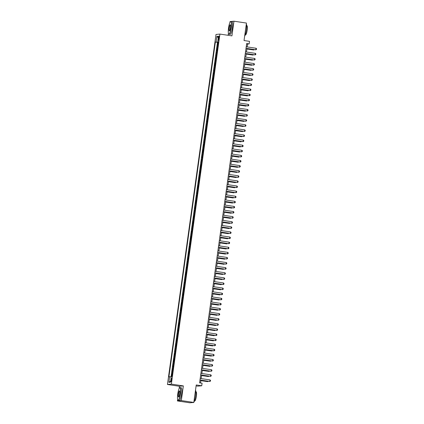 <?xml version="1.0" encoding="UTF-8"?>
<svg xmlns="http://www.w3.org/2000/svg" width="424" height="424" viewBox="0 0 424 424"><rect width="100%" height="100%" fill="white"/><g stroke="black" fill="none" stroke-linecap="round" stroke-linejoin="round"><path stroke-width="0.64" d="M171.662 380.063A1.648 0.329 -81.5 0 0 171.566 378.462A1.648 0.329 -81.5 0 0 170.983 380.127A1.648 0.329 -81.5 0 0 171.079 381.727A1.648 0.329 -81.5 0 0 171.662 380.063M196.111 385.888L197.817 386.142L201.734 385.776L202.089 383.227L199.593 382.856L246.673 43.534L249.174 43.905L249.529 41.356L244.033 40.534L246.455 23.06L233.963 21.2L230.958 21.481M177.624 399.334L177.402 400.94L189.894 402.8L193.81 402.434L181.318 400.574L183.353 385.904L171.36 384.123L167.443 384.483L179.437 386.269L179.103 388.67M171.36 384.123L219.934 34.084L216.012 34.45L167.443 384.483M230.778 21.497L230.041 21.566L229.903 22.562M228.425 33.22L228.138 35.303M177.402 400.94L181.318 400.574M217.957 45.368L217.395 45.405L217.819 42.347L218.365 42.426M217.676 47.409L217.109 47.446L217.66 47.53M217.109 47.446L216.685 50.509L217.252 50.472M216.542 55.576L215.975 55.613L216.404 52.55L216.95 52.629M215.832 60.68L215.27 60.712L215.694 57.653L216.24 57.733M215.127 65.778L214.56 65.815L214.984 62.752L215.535 62.837M214.417 70.882L213.855 70.919L214.279 67.856L214.825 67.941M213.712 75.986L213.145 76.023L213.569 72.96L214.12 73.039M213.002 81.09L212.435 81.122L212.864 78.064L213.41 78.143M212.292 86.189L211.73 86.226L212.154 83.162L212.7 83.247M211.587 91.293L211.019 91.33L211.444 88.266L211.995 88.351M210.876 96.396L210.315 96.433L210.739 93.37L211.285 93.45M210.172 101.5L209.604 101.532L210.028 98.474L210.58 98.553M209.461 106.599L208.899 106.636L209.323 103.573L209.869 103.657M208.751 111.703L208.189 111.74L208.613 108.677L209.165 108.761M208.046 116.807L207.479 116.844L207.908 113.78L208.454 113.86M207.336 121.911L206.774 121.942L207.198 118.884L207.744 118.964M206.631 127.009L206.064 127.046L206.488 123.983L207.039 124.068M205.921 132.113L205.359 132.15L205.783 129.087L206.329 129.172M205.211 137.217L204.649 137.254L205.073 134.191L205.624 134.27M204.506 142.321L203.939 142.353L204.368 139.295L204.914 139.374M203.796 147.419L203.234 147.457L203.658 144.393L204.204 144.478M203.091 152.523L202.524 152.561L202.948 149.497L203.499 149.582M202.381 157.627L201.819 157.664L202.243 154.601L202.789 154.681M201.676 162.731L201.108 162.763L201.532 159.705L202.084 159.784M200.965 167.83L200.398 167.867L200.828 164.804L201.374 164.888M200.255 172.934L199.693 172.971L200.117 169.907L200.663 169.992M199.55 178.038L198.983 178.075L199.407 175.011L199.958 175.091M198.84 183.142L198.278 183.173L198.702 180.115L199.248 180.195M198.135 188.24L197.568 188.277L197.992 185.214L198.543 185.299M197.425 193.344L196.858 193.381L197.287 190.318L197.833 190.403M196.715 198.448L196.153 198.485L196.577 195.422L197.123 195.501M196.01 203.552L195.443 203.584L195.867 200.526L196.418 200.605M195.3 208.65L194.738 208.688L195.162 205.624L195.708 205.709M194.595 213.754L194.028 213.791L194.452 210.728L195.003 210.813M193.885 218.858L193.323 218.895L193.747 215.832L194.293 215.911M193.174 223.962L192.613 223.994L193.037 220.936L193.583 221.015M192.47 229.061L191.902 229.098L192.326 226.034L192.878 226.119M191.759 234.165L191.198 234.202L191.622 231.138L192.167 231.223M191.054 239.269L190.487 239.306L190.911 236.242L191.463 236.322M190.344 244.372L189.782 244.404L190.206 241.346L190.752 241.426M189.634 249.471L189.072 249.508L189.496 246.445L190.047 246.53M188.929 254.575L188.362 254.612L188.791 251.549L189.337 251.633M188.219 259.679L187.657 259.716L188.081 256.653L188.627 256.732M187.514 264.783L186.947 264.815L187.371 261.756L187.922 261.836M186.804 269.881L186.242 269.918L186.666 266.855L187.212 266.94M186.099 274.985L185.532 275.022L185.956 271.959L186.507 272.044M185.389 280.089L184.822 280.126L185.251 277.063L185.797 277.142M184.679 285.193L184.117 285.225L184.541 282.167L185.087 282.246M183.974 290.292L183.407 290.329L183.831 287.265L184.382 287.35M183.263 295.396L182.702 295.433L183.126 292.369L183.672 292.454M182.559 300.499L181.991 300.536L182.415 297.473L182.967 297.553M181.848 305.598L181.281 305.635L181.711 302.577L182.256 302.656M181.138 310.702L180.576 310.739L181 307.676L181.546 307.76M180.433 315.806L179.866 315.843L180.29 312.779L180.841 312.864M179.723 320.91L179.161 320.947L179.585 317.883L180.131 317.963M179.018 326.008L178.451 326.045L178.875 322.987L179.426 323.067M178.308 331.112L177.741 331.149L178.17 328.086L178.716 328.171M177.598 336.216L177.036 336.253L177.46 333.19L178.006 333.275M176.893 341.32L176.326 341.357L176.75 338.294L177.301 338.373M176.183 346.419L175.621 346.456L176.045 343.398L176.591 343.477M175.478 351.523L174.911 351.56L175.335 348.496L175.886 348.581M174.768 356.626L174.206 356.664L174.63 353.6L175.176 353.685M174.057 361.73L173.496 361.767L173.919 358.704L174.471 358.784M173.352 366.829L172.785 366.866L173.209 363.808L173.761 363.887M172.642 371.933L172.08 371.97L172.504 368.906L173.05 368.991M218.514 37.694L218.355 38.817A1.601 0.318 -81.5 0 0 218.45 40.365A1.601 0.318 -81.5 0 0 219.012 38.754L219.166 37.63A1.601 0.318 -81.5 0 0 219.076 36.082A1.601 0.318 -81.5 0 0 218.514 37.694L219.144 37.789M218.392 42.241L215.366 42.066L168.916 376.793L169.658 376.724L168.879 382.337L170.49 382.188L171.269 376.576L172.012 376.507L218.455 41.775L217.713 41.844L218.424 41.997M216.108 41.997L216.887 36.385L218.493 36.231L217.713 41.844M217.819 42.347L217.464 42.379L171.047 376.872M172.361 373.973L171.794 374.01L171.444 376.56M172.504 368.906L173.066 368.875M173.209 363.808L173.776 363.771M173.919 358.704L174.487 358.667M174.63 353.6L175.192 353.563M175.335 348.496L175.902 348.464M176.045 343.398L176.607 343.361M176.75 338.294L177.317 338.257M177.46 333.19L178.027 333.153M178.17 328.086L178.732 328.054M178.875 322.987L179.442 322.95M179.585 317.883L180.147 317.846M180.29 312.779L180.857 312.742M181 307.676L181.567 307.644M181.711 302.577L182.272 302.54M182.415 297.473L182.983 297.436M183.126 292.369L183.687 292.332M183.831 287.265L184.398 287.234M184.541 282.167L185.103 282.13M185.251 277.063L185.813 277.026M185.956 271.959L186.523 271.922M186.666 266.855L187.228 266.823M187.371 261.756L187.938 261.719M188.081 256.653L188.643 256.615M188.791 251.549L189.353 251.512M189.496 246.445L190.063 246.413M190.206 241.346L190.768 241.309M190.911 236.242L191.478 236.205M191.622 231.138L192.183 231.101M192.326 226.034L192.894 226.003M193.037 220.936L193.604 220.899M193.747 215.832L194.309 215.795M194.452 210.728L195.019 210.691M195.162 205.624L195.724 205.592M195.867 200.526L196.434 200.488M196.577 195.422L197.144 195.385M197.287 190.318L197.849 190.281M197.992 185.214L198.559 185.182M198.702 180.115L199.264 180.078M199.407 175.011L199.974 174.974M200.117 169.907L200.684 169.87M200.828 164.804L201.389 164.772M201.532 159.705L202.1 159.668M202.243 154.601L202.804 154.564M202.948 149.497L203.515 149.46M203.658 144.393L204.22 144.361M204.368 139.295L204.93 139.257M205.073 134.191L205.64 134.154M205.783 129.087L206.345 129.05M206.488 123.983L207.055 123.951M207.198 118.884L207.76 118.847M207.908 113.78L208.47 113.743M208.613 108.677L209.18 108.639M209.323 103.573L209.885 103.541M210.028 98.474L210.596 98.437M210.739 93.37L211.3 93.333M211.444 88.266L212.011 88.229M212.154 83.162L212.721 83.13M212.864 78.064L213.426 78.027M213.569 72.96L214.136 72.923M214.279 67.856L214.841 67.819M214.984 62.752L215.551 62.72M215.694 57.653L216.261 57.616M216.404 52.55L216.966 52.512M201.734 385.776L196.238 384.96L193.81 402.434M219.934 34.084L231.928 35.87L233.963 21.2M247.187 46.931L247.584 44.054L249.174 43.905M200.552 382.999L200.944 380.169M201.162 378.595L201.654 375.07M201.872 373.491L202.359 369.966M202.582 368.392L203.07 364.863M203.287 363.289L203.78 359.759M203.997 358.185L204.485 354.66M204.702 353.081L205.195 349.556M205.412 347.982L205.9 344.452M206.122 342.878L206.61 339.348M206.827 337.774L207.32 334.25M207.537 332.67L208.025 329.146M208.242 327.572L208.735 324.042M208.953 322.468L209.44 318.943M209.663 317.364L210.15 313.839M210.368 312.26L210.861 308.736M211.078 307.161L211.565 303.632M211.783 302.058L212.276 298.533M212.493 296.954L212.981 293.429M213.203 291.85L213.691 288.325M213.908 286.751L214.396 283.221M214.618 281.647L215.106 278.123M215.323 276.543L215.816 273.019M216.033 271.44L216.521 267.915M216.744 266.341L217.231 262.811M217.448 261.237L217.936 257.713M218.159 256.133L218.646 252.609M218.864 251.029L219.356 247.505M219.574 245.931L220.061 242.401M220.279 240.827L220.772 237.302M220.989 235.723L221.476 232.198M221.699 230.619L222.187 227.094M222.404 225.52L222.897 221.991M223.114 220.416L223.602 216.892M223.819 215.312L224.312 211.788M224.529 210.209L225.017 206.684M225.239 205.11L225.727 201.58M225.944 200.006L226.437 196.482M226.655 194.902L227.142 191.378M227.359 189.798L227.852 186.274M228.07 184.7L228.557 181.17M228.78 179.596L229.267 176.071M229.485 174.492L229.978 170.967M230.195 169.388L230.683 165.864M230.9 164.289L231.393 160.76M231.61 159.186L232.098 155.661M232.32 154.082L232.808 150.557M233.025 148.978L233.513 145.453M233.735 143.879L234.223 140.349M234.44 138.775L234.933 135.251M235.15 133.671L235.638 130.147M235.861 128.567L236.348 125.043M236.566 123.469L237.053 119.939M237.276 118.365L237.763 114.84M237.981 113.261L238.474 109.737M238.691 108.157L239.178 104.633M239.396 103.058L239.889 99.529M240.106 97.955L240.594 94.43M240.816 92.851L241.304 89.326M241.521 87.747L242.014 84.222M242.231 82.648L242.719 79.118M242.936 77.544L243.429 74.02M243.646 72.44L244.134 68.916M244.357 67.342L244.844 63.812M245.061 62.238L245.554 58.708M245.772 57.134L246.259 53.61M246.477 52.03L246.969 48.506M246.625 43.91L247.584 44.054M217.464 42.379L215.366 42.066M171.794 374.01L172.345 374.095M169.658 376.724L171.222 376.894M218.265 37.869L216.887 36.385M168.879 382.337L170.628 381.187M183.353 385.904L179.437 386.269M246.222 46.783L256.043 48.246L256.557 48.734L256.451 49.497L255.64 49.794L246.005 48.363M256.043 48.246L255.826 49.778L246.01 48.315M254.347 49.603L253.711 49.974L253.775 49.518M246.901 49.009L253.711 49.974L246.906 48.961M231.122 27.708A6.291 1.261 -81.5 0 0 230.486 21.698A6.291 1.261 -81.5 0 0 228.541 27.952A6.291 1.261 -81.5 0 0 228.668 33.883A6.291 1.261 -81.5 0 0 231.122 27.708M230.486 21.698L230.651 21.571A6.445 1.293 98.5 0 1 230.932 21.476A6.445 1.293 98.5 0 1 231.308 27.73A6.445 1.293 98.5 0 1 229.034 34.227A6.445 1.293 98.5 0 1 228.79 34.053L228.668 33.883M230.481 27.772A3.148 0.631 98.5 0 1 229.506 30.894A3.148 0.631 98.5 0 1 229.188 27.889A3.148 0.631 98.5 0 1 230.412 24.804A3.148 0.631 98.5 0 1 230.481 27.772M230.471 24.91A2.989 0.599 -81.5 0 0 230.423 24.894A2.989 0.599 -81.5 0 0 229.368 27.91A2.989 0.599 -81.5 0 0 229.543 30.809A2.989 0.599 -81.5 0 0 229.596 30.809M246.328 23.993A6.445 1.293 98.5 0 1 246.397 29.977A6.445 1.293 98.5 0 1 244.643 36.125M246.646 25.641L246.906 25.679A4.643 0.933 98.5 0 1 247.176 30.178A4.643 0.933 98.5 0 1 245.544 34.858L245.279 34.821M230.932 21.476L232.029 21.64A6.445 1.293 98.5 0 1 232.405 27.894A6.445 1.293 98.5 0 1 230.131 34.392L229.034 34.227M180.322 393.817A6.291 1.261 -81.5 0 0 179.681 387.812A6.291 1.261 -81.5 0 0 177.741 394.06A6.291 1.261 -81.5 0 0 177.868 399.991A6.291 1.261 -81.5 0 0 180.322 393.817M179.681 387.812L179.85 387.679A6.445 1.293 98.5 0 1 180.131 387.584A6.445 1.293 98.5 0 1 180.502 393.838A6.445 1.293 98.5 0 1 178.234 400.336A6.445 1.293 98.5 0 1 177.99 400.166L177.868 399.991M179.675 393.88A3.148 0.631 98.5 0 1 178.705 397.002A3.148 0.631 98.5 0 1 178.387 393.997A3.148 0.631 98.5 0 1 179.612 390.912A3.148 0.631 98.5 0 1 179.675 393.88M179.67 391.018A2.989 0.599 -81.5 0 0 179.622 391.002A2.989 0.599 -81.5 0 0 178.568 394.018A2.989 0.599 -81.5 0 0 178.743 396.922A2.989 0.599 -81.5 0 0 178.79 396.917M195.522 390.101A6.445 1.293 98.5 0 1 195.597 396.085A6.445 1.293 98.5 0 1 193.842 402.238M195.846 391.75L196.105 391.787A4.643 0.933 98.5 0 1 196.376 396.292A4.643 0.933 98.5 0 1 194.738 400.971L194.478 400.929M180.131 387.584L181.228 387.748A6.445 1.293 98.5 0 1 181.605 394.002A6.445 1.293 98.5 0 1 179.331 400.5L178.234 400.336M193.651 402.45A6.445 1.293 98.5 0 1 193.323 402.583L192.899 402.519M245.517 51.887L255.333 53.35L255.852 53.837L255.746 54.601L254.93 54.897L245.295 53.466M255.333 53.35L255.121 54.882L245.305 53.419M244.807 56.991L254.623 58.454L255.142 58.936L255.036 59.705L254.22 60.001L244.59 58.565M254.623 58.454L254.411 59.98L244.595 58.523M244.102 62.095L253.918 63.552L254.432 64.04L254.326 64.808L253.515 65.105L243.88 63.669M253.918 63.552L253.706 65.084L243.885 63.627M243.392 67.193L253.208 68.656L253.727 69.144L253.621 69.907L252.805 70.204L243.175 68.773M253.208 68.656L252.996 70.188L243.18 68.725M253.637 54.707L253.001 55.078L253.064 54.622M246.19 54.108L253.001 55.078L246.196 54.065M252.932 59.81L252.296 60.181L252.359 59.72M245.48 59.212L252.296 60.181L245.491 59.169M252.222 64.909L251.586 65.28L251.649 64.824M244.775 64.316L251.586 65.28L244.781 64.268M251.517 70.013L250.881 70.384L250.939 69.928M244.065 69.419L250.881 70.384L244.07 69.372M242.682 72.297L252.503 73.76L253.017 74.248L252.911 75.011L252.1 75.308L242.464 73.877M252.503 73.76L252.291 75.292L242.47 73.829M250.807 75.117L250.171 75.488L250.234 75.032M243.36 74.518L250.171 75.488L243.365 74.476M241.977 77.401L251.792 78.864L252.312 79.346L252.206 80.115L251.39 80.412L241.76 78.975M251.792 78.864L251.58 80.39L241.765 78.933M250.096 80.221L249.46 80.592L249.524 80.131M242.65 79.622L249.46 80.592L242.655 79.58M241.267 82.505L251.082 83.963L251.602 84.45L251.496 85.219L250.679 85.516L241.049 84.079M251.082 83.963L250.87 85.494L241.055 84.037M249.392 85.319L248.756 85.69L248.819 85.235M241.94 84.726L248.756 85.69L241.95 84.678M240.562 87.604L250.377 89.067L250.891 89.554L250.785 90.317L249.975 90.614L240.339 89.183M250.377 89.067L250.165 90.598L240.35 89.135M248.681 90.423L248.045 90.794L248.109 90.338M241.235 89.83L248.045 90.794L241.24 89.782M239.852 92.708L249.667 94.17L250.187 94.658L250.081 95.421L249.264 95.718L239.634 94.287M249.667 94.17L249.455 95.702L239.639 94.239M247.976 95.527L247.34 95.898L247.404 95.442M240.525 94.928L247.34 95.898L240.53 94.886M239.141 97.812L248.962 99.274L249.476 99.757L249.37 100.525L248.559 100.822L238.924 99.386M248.962 99.274L248.75 100.801L238.929 99.343M247.266 100.631L246.63 101.002L246.694 100.541M239.82 100.032L246.63 101.002L239.825 99.99M238.436 102.915L248.252 104.373L248.771 104.861L248.665 105.629L247.849 105.926L238.219 104.49M248.252 104.373L248.04 105.905L238.224 104.447M246.556 105.73L245.92 106.101L245.984 105.645M239.109 105.136L245.92 106.101L239.115 105.088M237.726 108.014L247.542 109.477L248.061 109.964L247.955 110.728L247.139 111.024L237.509 109.593M247.542 109.477L247.33 111.008L237.514 109.546M245.851 110.834L245.215 111.205L245.279 110.749M238.399 110.24L245.215 111.205L238.41 110.192M245.141 115.938L244.505 116.308L244.569 115.853M237.694 115.339L244.505 116.308L237.7 115.296M244.436 121.041L243.8 121.412L243.864 120.951M236.984 120.443L243.8 121.412L236.989 120.4M237.021 113.118L246.837 114.581L247.351 115.068L247.245 115.832L246.434 116.128L236.799 114.697M246.837 114.581L246.625 116.112L236.809 114.65M236.311 118.222L246.127 119.685L246.646 120.167L246.54 120.935L245.724 121.232L236.094 119.796M246.127 119.685L245.915 121.211L236.099 119.754M235.601 123.326L245.422 124.783L245.936 125.271L245.83 126.039L245.019 126.336L235.384 124.9M245.422 124.783L245.21 126.315L235.389 124.857M243.726 126.14L243.09 126.511L243.153 126.055M236.279 125.546L243.09 126.511L236.285 125.499M234.896 128.424L244.712 129.887L245.231 130.375L245.125 131.138L244.309 131.435L234.679 130.004M244.712 129.887L244.5 131.419L234.684 129.956M243.016 131.244L242.38 131.615L242.443 131.159M235.569 130.65L242.38 131.615L235.574 130.603M234.186 133.528L244.001 134.991L244.521 135.479L244.415 136.242L243.599 136.539L233.969 135.108M244.001 134.991L243.789 136.523L233.974 135.06M242.311 136.348L241.675 136.719L241.738 136.263M234.864 135.749L241.675 136.719L234.869 135.707M233.481 138.632L243.297 140.095L243.811 140.577L243.705 141.346L242.894 141.643L233.258 140.206M243.297 140.095L243.084 141.621L233.269 140.164M241.601 141.452L240.964 141.823L241.028 141.362M234.154 140.853L240.964 141.823L234.159 140.81M232.771 143.736L242.586 145.194L243.106 145.681L243 146.45L242.184 146.746L232.553 145.31M242.586 145.194L242.374 146.725L232.559 145.268M240.896 146.55L240.26 146.921L240.323 146.466M233.444 145.957L240.26 146.921L233.454 145.909M232.066 148.835L241.881 150.297L242.396 150.785L242.29 151.548L241.479 151.845L231.843 150.414M241.881 150.297L241.669 151.829L231.849 150.366M240.185 151.654L239.549 152.025L239.613 151.569M232.739 151.061L239.549 152.025L232.744 151.013M231.356 153.939L241.171 155.401L241.691 155.889L241.585 156.652L240.768 156.949L231.138 155.518M241.171 155.401L240.959 156.933L231.144 155.47M239.481 156.758L238.839 157.129L238.903 156.673M232.029 156.159L238.839 157.129L232.034 156.117M230.645 159.042L240.466 160.505L240.98 160.988L240.874 161.756L240.058 162.053L230.428 160.617M240.466 160.505L240.249 162.032L230.433 160.574M238.77 161.862L238.134 162.233L238.198 161.772M231.324 161.263L238.134 162.233L231.329 161.221M229.941 164.146L239.756 165.604L240.276 166.091L240.164 166.86L239.353 167.157L229.718 165.72M239.756 165.604L239.544 167.136L229.728 165.678M229.23 169.245L239.046 170.708L239.565 171.195L239.459 171.959L238.643 172.255L229.013 170.824M239.046 170.708L238.834 172.239L229.018 170.777M228.525 174.349L238.341 175.812L238.855 176.299L238.749 177.062L237.938 177.359L228.303 175.928M238.341 175.812L238.129 177.343L228.308 175.881M238.06 166.961L237.424 167.332L237.488 166.876M230.614 166.367L237.424 167.332L230.619 166.319M237.355 172.065L236.719 172.436L236.783 171.98M229.903 171.471L236.719 172.436L229.914 171.423M236.645 177.168L236.009 177.539L236.073 177.084M229.198 176.57L236.009 177.539L229.204 176.527M227.815 179.453L237.631 180.916L238.15 181.398L238.044 182.166L237.228 182.463L227.598 181.027M237.631 180.916L237.419 182.442L227.603 180.984M235.94 182.272L235.299 182.643L235.362 182.182M228.488 181.673L235.299 182.643L228.494 181.631M227.105 184.557L236.926 186.014L237.44 186.502L237.334 187.27L236.523 187.567L226.888 186.131M236.926 186.014L236.709 187.546L226.893 186.088M235.23 187.371L234.594 187.742L234.657 187.286M227.783 186.777L234.594 187.742L227.789 186.73M226.4 189.655L236.216 191.118L236.735 191.606L236.629 192.369L235.813 192.666L226.183 191.235M236.216 191.118L236.004 192.65L226.188 191.187M234.52 192.475L233.884 192.846L233.947 192.39M227.073 191.881L233.884 192.846L227.079 191.834M225.69 194.759L235.506 196.222L236.025 196.709L235.919 197.473L235.103 197.769L225.473 196.339M235.506 196.222L235.293 197.754L225.478 196.291M233.815 197.579L233.179 197.95L233.242 197.494M226.363 196.98L233.179 197.95L226.374 196.937M224.985 199.863L234.801 201.326L235.315 201.808L235.209 202.577L234.398 202.873L224.762 201.437M234.801 201.326L234.589 202.852L224.773 201.395M224.275 204.967L234.09 206.424L234.61 206.912L234.504 207.681L233.688 207.977L224.058 206.541M234.09 206.424L233.878 207.956L224.063 206.493M223.565 210.066L233.386 211.528L233.9 212.016L233.794 212.779L232.983 213.076L223.347 211.645M233.386 211.528L233.174 213.06L223.353 211.597M233.105 202.683L232.469 203.054L232.532 202.593M225.658 202.084L232.469 203.054L225.663 202.041M232.4 207.781L231.764 208.152L231.822 207.696M224.948 207.188L231.764 208.152L224.953 207.14M231.69 212.885L231.054 213.256L231.117 212.8M224.243 212.292L231.054 213.256L224.248 212.244M222.86 215.169L232.675 216.632L233.195 217.12L233.089 217.883L232.273 218.18L222.642 216.749M232.675 216.632L232.463 218.164L222.648 216.701M230.979 217.989L230.343 218.36L230.407 217.904M223.533 217.39L230.343 218.36L223.538 217.348M222.149 220.273L231.965 221.736L232.484 222.218L232.379 222.987L231.562 223.284L221.932 221.847M231.965 221.736L231.753 223.263L221.938 221.805M230.274 223.088L229.638 223.464L229.702 223.003M222.823 222.494L229.638 223.464L222.833 222.446M221.445 225.377L231.26 226.835L231.774 227.322L231.668 228.091L230.857 228.382L221.222 226.951M231.26 226.835L231.048 228.366L221.233 226.904M229.564 228.192L228.928 228.562L228.992 228.107M222.118 227.598L228.928 228.562L222.123 227.55M220.734 230.476L230.55 231.939L231.069 232.426L230.963 233.189L230.147 233.486L220.517 232.055M230.55 231.939L230.338 233.47L220.522 232.008M228.859 233.295L228.223 233.666L228.287 233.211M221.407 232.702L228.223 233.666L221.413 232.654M220.024 235.58L229.845 237.043L230.359 237.53L230.253 238.293L229.442 238.59L219.807 237.159M229.845 237.043L229.633 238.574L219.812 237.111M228.149 238.399L227.513 238.77L227.577 238.315M220.703 237.8L227.513 238.77L220.708 237.758M219.319 240.684L229.135 242.146L229.654 242.629L229.548 243.397L228.732 243.694L219.102 242.258M229.135 242.146L228.923 243.673L219.107 242.215M227.439 243.498L226.803 243.874L226.867 243.413M219.992 242.904L226.803 243.874L219.998 242.857M218.609 245.788L228.425 247.245L228.944 247.733L228.838 248.501L228.022 248.793L218.392 247.362M228.425 247.245L228.213 248.777L218.397 247.314M226.734 248.602L226.098 248.973L226.162 248.517M219.282 248.008L226.098 248.973L219.293 247.961M217.904 250.886L227.72 252.349L228.234 252.837L228.128 253.6L227.317 253.897L217.682 252.466M227.72 252.349L227.508 253.881L217.692 252.418M226.024 253.706L225.388 254.077L225.451 253.621M218.577 253.112L225.388 254.077L218.583 253.064M217.194 255.99L227.01 257.453L227.529 257.94L227.423 258.704L226.607 259L216.977 257.564M227.01 257.453L226.798 258.985L216.982 257.522M225.319 258.81L224.683 259.181L224.747 258.725M217.867 258.211L224.683 259.181L217.872 258.168M216.484 261.094L226.305 262.557L226.819 263.039L226.713 263.808L225.902 264.104L216.267 262.668M226.305 262.557L226.093 264.083L216.272 262.626M224.609 263.908L223.973 264.284L224.036 263.823M217.162 263.315L223.973 264.284L217.168 263.267M215.779 266.198L225.595 267.655L226.114 268.143L226.008 268.911L225.192 269.203L215.562 267.772M225.595 267.655L225.383 269.187L215.567 267.724M223.899 269.012L223.263 269.383L223.326 268.927M216.452 268.418L223.263 269.383L216.457 268.371M215.069 271.296L224.884 272.759L225.404 273.247L225.298 274.01L224.482 274.307L214.851 272.876M224.884 272.759L224.672 274.291L214.857 272.828M223.194 274.116L222.558 274.487L222.621 274.031M215.747 273.517L222.558 274.487L215.752 273.475M214.364 276.4L224.179 277.863L224.694 278.351L224.588 279.114L223.777 279.411L214.141 277.974M224.179 277.863L223.967 279.395L214.152 277.932M222.483 279.22L221.847 279.591L221.911 279.135M215.037 278.621L221.847 279.591L215.042 278.579M213.654 281.504L223.469 282.967L223.989 283.449L223.883 284.218L223.066 284.515L213.436 283.078M223.469 282.967L223.257 284.493L213.442 283.036M221.779 284.319L221.143 284.695L221.206 284.234M214.327 283.725L221.143 284.695L214.337 283.677M212.949 286.608L222.764 288.066L223.278 288.553L223.172 289.322L222.362 289.613L212.726 288.182M222.764 288.066L222.552 289.597L212.731 288.135M221.068 289.422L220.432 289.793L220.496 289.338M213.622 288.829L220.432 289.793L213.627 288.781M212.239 291.707L222.054 293.17L222.573 293.657L222.468 294.42L221.651 294.717L212.021 293.286M222.054 293.17L221.842 294.701L212.027 293.238M220.363 294.526L219.722 294.897L219.786 294.442M212.912 293.927L219.722 294.897L212.917 293.885M211.528 296.811L221.349 298.273L221.863 298.761L221.757 299.524L220.941 299.821L211.311 298.385M221.349 298.273L221.132 299.805L211.316 298.342M219.653 299.63L219.017 300.001L219.081 299.545M212.207 299.031L219.017 300.001L212.212 298.989M210.823 301.914L220.639 303.377L221.158 303.86L221.047 304.628L220.236 304.925L210.601 303.489M220.639 303.377L220.427 304.904L210.611 303.446M218.943 304.729L218.307 305.105L218.371 304.644M211.497 304.135L218.307 305.105L211.502 304.088M210.113 307.018L219.929 308.476L220.448 308.964L220.342 309.732L219.526 310.024L209.896 308.593M219.929 308.476L219.717 310.008L209.901 308.545M218.238 309.833L217.602 310.204L217.666 309.748M210.786 309.239L217.602 310.204L210.797 309.191M209.408 312.117L219.224 313.58L219.738 314.067L219.632 314.831L218.821 315.127L209.186 313.696M219.224 313.58L219.012 315.111L209.191 313.649M217.528 314.937L216.892 315.308L216.956 314.852M210.081 314.338L216.892 315.308L210.087 314.295M208.698 317.221L218.514 318.684L219.033 319.171L218.927 319.935L218.111 320.231L208.481 318.795M218.514 318.684L218.302 320.215L208.486 318.753M207.988 322.325L217.809 323.788L218.323 324.27L218.217 325.038L217.406 325.335L207.771 323.899M217.809 323.788L217.592 325.314L207.776 323.856M207.283 327.429L217.099 328.886L217.618 329.374L217.512 330.142L216.696 330.434L207.066 329.003M217.099 328.886L216.887 330.418L207.071 328.955M206.573 332.527L216.388 333.99L216.908 334.478L216.802 335.241L215.986 335.538L206.356 334.107M216.388 333.99L216.176 335.522L206.361 334.059M205.868 337.631L215.684 339.094L216.198 339.582L216.092 340.345L215.281 340.642L205.645 339.205M215.684 339.094L215.472 340.626L205.656 339.163M205.158 342.735L214.973 344.198L215.493 344.68L215.387 345.449L214.571 345.746L204.94 344.309M214.973 344.198L214.761 345.724L204.946 344.267M216.823 320.041L216.187 320.411L216.245 319.956M209.371 319.442L216.187 320.411L209.377 319.399M216.113 325.139L215.477 325.515L215.54 325.054M208.666 324.546L215.477 325.515L208.672 324.498M215.403 330.243L214.767 330.614L214.83 330.158M207.956 329.649L214.767 330.614L207.961 329.602M214.698 335.347L214.062 335.718L214.125 335.262M207.246 334.748L214.062 335.718L207.257 334.706M213.988 340.451L213.352 340.822L213.415 340.366M206.541 339.852L213.352 340.822L206.546 339.81M213.283 345.549L212.647 345.926L212.71 345.465M205.831 344.956L212.647 345.926L205.836 344.908M204.448 347.839L214.268 349.296L214.782 349.784L214.677 350.553L213.866 350.844L204.23 349.413M214.268 349.296L214.056 350.828L204.236 349.365M212.572 350.653L211.936 351.024L212 350.569M205.126 350.06L211.936 351.024L205.131 350.012M203.743 352.938L213.558 354.4L214.078 354.888L213.972 355.651L213.155 355.948L203.525 354.517M213.558 354.4L213.346 355.932L203.531 354.469M211.862 355.757L211.226 356.128L211.29 355.672M204.416 355.158L211.226 356.128L204.421 355.116M203.032 358.041L212.848 359.504L213.367 359.992L213.261 360.755L212.445 361.052L202.815 359.616M212.848 359.504L212.636 361.036L202.82 359.573M211.157 360.861L210.521 361.232L210.585 360.776M203.706 360.262L210.521 361.232L203.716 360.22M202.328 363.145L212.143 364.608L212.657 365.091L212.551 365.859L211.74 366.156L202.105 364.719M212.143 364.608L211.931 366.135L202.116 364.677M210.447 365.96L209.811 366.336L209.875 365.875M203.001 365.366L209.811 366.336L203.006 365.318M201.617 368.249L211.433 369.707L211.952 370.194L211.846 370.963L211.03 371.254L201.4 369.823M211.433 369.707L211.221 371.239L201.405 369.776M209.742 371.064L209.106 371.435L209.17 370.979M202.29 370.47L209.106 371.435L202.296 370.422M200.907 373.348L210.728 374.811L211.242 375.298L211.136 376.061L210.325 376.358L200.69 374.927M210.728 374.811L210.516 376.342L200.695 374.88M209.032 376.168L208.396 376.539L208.46 376.083M201.586 375.569L208.396 376.539L201.591 375.526M200.202 378.452L210.018 379.915L210.537 380.402L210.431 381.165L209.615 381.462L199.985 380.026M210.018 379.915L209.806 381.446L199.99 379.984M208.322 381.271L207.686 381.642L207.749 381.187M200.875 380.673L207.686 381.642L200.881 380.63M217.496 47.409L217.782 45.368M172.181 373.973L172.467 371.933M172.891 368.875L173.172 366.829M173.596 363.771L173.882 361.73M174.306 358.667L174.587 356.626M175.017 353.563L175.298 351.523M175.722 348.464L176.008 346.419M176.432 343.361L176.713 341.32M177.137 338.257L177.423 336.216M177.847 333.153L178.128 331.112M178.557 328.054L178.838 326.008M179.262 322.95L179.548 320.91M179.972 317.846L180.253 315.806M180.677 312.742L180.963 310.702M181.387 307.644L181.668 305.603M182.097 302.54L182.378 300.499M182.802 297.436L183.089 295.396M183.513 292.332L183.793 290.292M184.217 287.234L184.504 285.193M184.928 282.13L185.209 280.089M185.633 277.026L185.919 274.985M186.343 271.922L186.629 269.881M187.053 266.823L187.334 264.783M187.758 261.719L188.044 259.679M188.468 256.615L188.749 254.575M189.173 251.512L189.459 249.471M189.883 246.413L190.164 244.372M190.593 241.309L190.874 239.269M191.298 236.205L191.584 234.165M192.008 231.101L192.289 229.061M192.713 226.003L193 223.962M193.423 220.899L193.704 218.858M194.134 215.795L194.415 213.754M194.839 210.691L195.125 208.65M195.549 205.592L195.83 203.552M196.254 200.488L196.54 198.448M196.964 195.385L197.245 193.344M197.674 190.281L197.955 188.24M198.379 185.182L198.665 183.142M199.089 180.078L199.37 178.038M199.794 174.974L200.08 172.934M200.504 169.87L200.785 167.83M201.214 164.772L201.495 162.731M201.919 159.668L202.206 157.627M202.63 154.564L202.911 152.523M203.334 149.46L203.621 147.419M204.045 144.361L204.326 142.321M204.75 139.257L205.036 137.217M205.46 134.154L205.741 132.113M206.17 129.05L206.451 127.009M206.875 123.951L207.161 121.911M207.585 118.847L207.866 116.807M208.29 113.743L208.576 111.703M209 108.639L209.281 106.599M209.71 103.541L209.991 101.5M210.415 98.437L210.702 96.396M211.126 93.333L211.406 91.293M211.83 88.229L212.117 86.189M212.541 83.13L212.822 81.09M213.251 78.027L213.532 75.986M213.956 72.923L214.242 70.882M214.666 67.819L214.947 65.778M215.371 62.72L215.657 60.68M216.081 57.616L216.362 55.576M216.791 52.512L217.072 50.472M218.991 38.907L218.355 38.817"/></g></svg>
